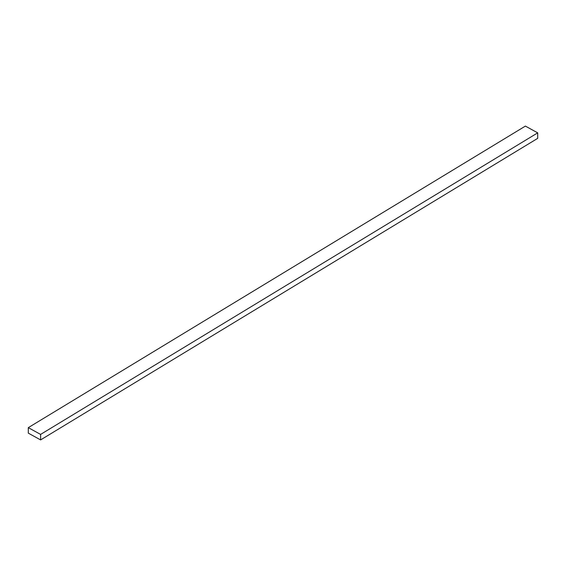 <?xml version="1.0" encoding="UTF-8"?>
<svg xmlns="http://www.w3.org/2000/svg" width="566" height="566" viewBox="0 0 566 566"><rect width="100%" height="100%" fill="white"/><g stroke="black" fill="none" stroke-linecap="round" stroke-linejoin="round"><path stroke-width="0.85" d="M28.3 427.648L28.3 433.139L40.611 439.909L537.7 138.352L537.7 132.861L525.389 126.091L28.3 427.648L40.611 434.412L537.7 132.861M40.611 439.909L40.611 434.412"/></g></svg>
